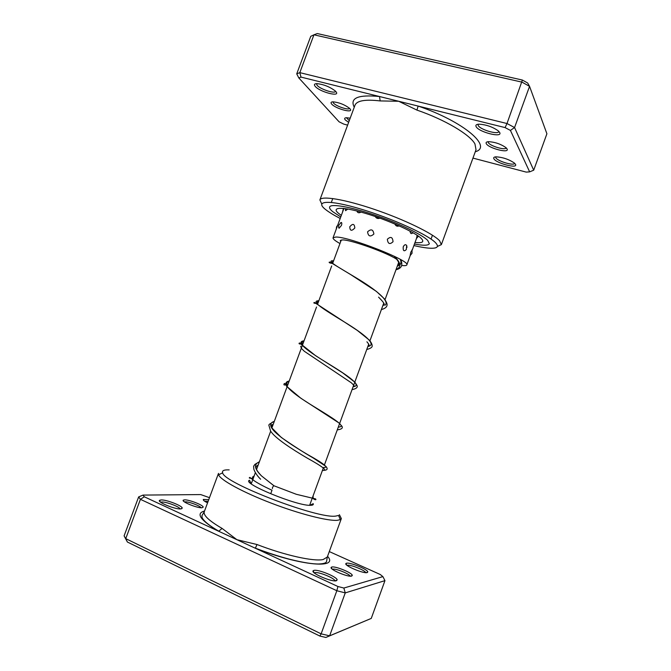 <?xml version="1.0" encoding="UTF-8"?>
<svg xmlns="http://www.w3.org/2000/svg" width="671" height="671" viewBox="0 0 671 671"><rect width="100%" height="100%" fill="white"/><g stroke="black" fill="none" stroke-linecap="round" stroke-linejoin="round"><path stroke-width="1.01" d="M209.486 497.672L200.73 494.577L143.007 495.089L144.282 496.783L218.712 531.273L222.084 528.413L236.88 539.685L256.993 544.517C285.041 555.37 313.76 561.686 323.145 559.539L327.305 557.031L341.338 518.591L340.356 519.606L337.471 520.302C328.094 521.25 299.392 513.961 270.958 503.032C242.499 492.128 220.407 479.983 218.578 474.8L218.486 473.39L204.261 511.763C203.17 515.294 209.109 520.847 222.084 528.413M331.826 567.029C335.366 565.913 352.602 573 352.283 575.45L351.663 576.07C347.989 577.421 328.664 569.083 331.256 567.297L331.826 567.029M350.145 576.146C349.39 573.78 335.534 568.262 332.682 569.184L332.413 569.268M184.542 499.845C189.088 499.576 203.498 505.213 203.196 507.15L201.912 507.771C197.14 508.182 181.103 501.623 183.275 500.163L184.542 499.845M201.107 507.754C200.109 505.817 188.836 501.606 185.246 501.833L184.483 501.933M313.927 570.4C318.163 569.1 337.488 577.043 337.144 579.962L336.364 580.742C331.977 582.344 310.136 572.883 313.206 570.736L313.927 570.4M334.963 580.86C334.812 578.201 318.398 571.533 314.808 572.665L314.271 572.891M346.513 563.229C350.036 562.113 368.127 569.545 367.792 571.986L367.213 572.573C363.59 573.931 343.359 565.242 345.968 563.481L346.513 563.229M365.745 572.648C364.99 570.241 350.212 564.345 347.335 565.284L347.083 565.368M161.115 499.929C166.492 499.627 182.571 505.892 182.235 508.165L180.65 508.937C175.005 509.415 156.997 502.051 159.539 500.331L161.115 499.929M180.138 508.937C179.576 506.773 166.291 501.732 161.837 502L160.654 502.218M207.565 502.864C204.32 501.237 202.927 500.096 203.363 499.434L208.723 499.727M208.111 501.371L204.521 501.128M309.868 505.297L313.223 503.686C313.617 504.667 312.845 505.204 310.908 505.297C298.352 506.622 240.428 482.852 249.562 480.268L251.071 483.665M229.18 469.885C224.013 469.658 221.841 470.631 222.655 472.82C223.242 482.776 318.155 519.195 335.777 516.074L338.536 515.454L340.356 519.606M204.529 511.05C195.487 513.357 200.218 520.1 218.712 531.273L337.924 586.504L343.854 588.039L345.255 592.896L329.629 635.831L371.256 618.419L384.953 580.641L345.255 592.896L336.834 590.732L321.132 633.852L329.629 635.831L325.871 637.45L319.874 636.058L127.389 542.025L124.093 535.869L125.745 538.637L321.132 633.852L319.874 636.058M337.924 586.504L336.834 590.732L140.424 499.333L138.654 496.909L124.093 535.869M144.282 496.783L140.424 499.333L125.745 538.637L127.389 542.025M343.854 588.039L382.898 576.615L380.281 574.51L329.293 551.579M371.256 618.419L325.871 637.45M339.409 514.699L341.338 518.591M382.898 576.615L384.953 580.641M138.654 496.909L143.007 495.089M327.565 556.318C339.266 569.109 300.86 566.005 255.357 548.249L256.993 544.517M331.667 104.064C330.493 102.663 330.946 101.917 333.017 101.824C339.081 102.453 344.575 104.601 349.49 108.283L349.926 108.736C354.54 113.785 335.668 108.912 331.667 104.064M332.933 101.833L333.479 103.024C336.079 106.278 348.777 110.48 349.549 108.341M486.274 143.619C485.695 142.453 486.45 141.807 488.538 141.673C494.913 142.034 500.7 144.005 505.917 147.603L507.066 148.937C509.834 153.768 488.387 148.232 486.274 143.619M488.152 141.698L488.278 142.529C489.771 145.976 505.607 150.698 506.202 147.855M493.856 158.683C493.302 157.593 494.007 156.98 495.978 156.838C502.73 157.224 508.878 159.304 514.422 163.087L515.504 164.336C518.255 169.134 495.936 163.254 493.856 158.683M495.651 156.863L495.777 157.651C497.27 161.132 514.061 166.173 514.665 163.296M476.108 126.609C475.37 125.141 476.326 124.328 478.977 124.185C486.039 124.588 492.455 126.794 498.226 130.811L499.694 132.506C502.948 138.26 478.666 132.128 476.108 126.609M478.113 124.252L478.205 125.46C480.033 129.612 498.1 134.98 498.813 131.55L498.855 131.399M348.635 122.374L345.255 119.883C344.131 118.557 344.55 117.836 346.53 117.727L350.187 118.171M346.462 117.735L349.264 120.671M315.236 86.408C313.768 84.655 314.33 83.732 316.913 83.64C323.69 84.37 329.805 86.811 335.265 90.971L335.827 91.55C341.254 97.521 320.008 92.153 315.236 86.408M316.477 83.657L317.115 85.309C320.31 89.268 335.047 94.066 335.575 91.315L335.584 91.29M413.873 245.578C420.843 247.188 426.429 248.069 430.648 248.236C437.484 248.446 439.136 246.634 435.622 242.801C428.249 234.816 391.596 218.142 360.302 208.899C328.891 199.539 314.103 200.637 325.603 209.553L325.695 209.629C329.016 212.229 333.848 215.181 340.197 218.469M321.711 203.883L319.882 199.924C321.157 195.487 344.475 199.22 374.275 209.344C404.043 219.417 432.887 233.466 439.58 240.73L441.367 244.621L437.4 246.45M427.721 240.411C421.9 234.422 398.197 223.024 373.99 214.837C349.759 206.609 330.677 203.447 329.62 207.02C329.251 208.127 330.333 209.704 332.841 211.742L340.759 216.934L332.841 211.742C330.333 209.704 329.251 208.127 329.62 207.02C330.677 203.447 349.759 206.609 373.99 214.837C398.197 223.024 421.9 234.422 427.721 240.411L429.348 243.707L427.721 240.411M472.954 158.096L526.223 172.111L529.645 171.86L510.421 130.417L505.078 127.591L418.142 106.077L416.917 110.086L398.666 101.262L301.002 77.098L298.813 77.937L339.09 121.812L343.837 124.127L347.612 125.125M533.705 170.191L546.907 133.764L529.553 86.349L522.063 82.164L313.953 34.8L310.748 36.335L296.733 73.86L299.811 72.636L313.953 34.8L317.266 33.55L522.39 80.05L527.674 83.011L529.553 86.349L514.565 127.54L533.705 170.191L529.645 171.86M301.002 77.098L299.811 72.636L506.999 123.523L522.39 80.05M505.078 127.591L506.999 123.523L514.565 127.54L510.421 130.417M475.269 151.763C493.093 146.991 463.569 121.443 418.142 106.077L398.666 101.262L380.163 100.927C365.309 99.199 356.922 100.625 355.001 105.196L319.882 199.924M414.435 244.043C423.393 245.712 428.358 245.603 429.348 243.707C428.358 245.603 423.393 245.712 414.435 244.043M296.733 73.86L298.813 77.937M354.246 107.234C349.625 98.016 358.046 94.443 379.518 96.523L380.163 100.927M354.816 227.997C354.456 223.703 352.77 223.284 349.767 226.756C349.952 230.958 351.629 231.369 354.816 227.997M373.873 234.02C373.177 229.39 371.071 228.668 367.565 231.839C368.236 236.41 370.333 237.131 373.873 234.02M393.038 241.719C392.627 237.039 390.732 236.217 387.352 239.245C387.897 243.934 389.792 244.764 393.038 241.719M406.962 247.44L406.701 245.527C405.603 244.143 404.454 244.563 403.237 246.777C402.927 250.887 403.959 251.818 406.307 249.553L406.701 245.527M412.078 250.132L410.753 252.262L410.124 255.617L412.044 253.252L411.994 249.897M341.212 222.445L338.838 225.07L338.595 227.427L339.065 228.274L341.455 225.406C341.992 223.577 341.916 222.596 341.212 222.445L340.457 222.906M397.19 259.66C388.601 253.252 351.042 239.69 342.579 239.916L340.272 240.512L340.692 241.585M356.88 210.988C357.576 212.908 358.951 213.277 361.015 212.086M375.215 216.507C376.288 218.369 377.865 218.914 379.945 218.159M394.842 223.988C395.823 226.052 397.266 226.681 399.17 225.867M410.023 231.109C410.409 233.743 411.382 234.28 412.942 232.711M417.161 235.269L416.439 238.524L418.327 236.301M401.661 265.464L402.852 265.59C405.217 265.783 406.525 265.565 406.794 264.911C411.147 261.019 349.037 236.536 335.819 237.039L333.059 237.786C332.791 238.893 335.097 240.814 339.971 243.539M345.38 208.622L345.565 210.677L347.872 209.025M397.794 264.81L398.507 264.953M272.426 488.589C272.225 487.892 272.678 486.928 273.793 485.712L274.011 485.804M270.908 493.21L272.032 490.174L270.908 493.21M441.367 244.621L476.016 149.717L474.942 143.913C469.901 134.552 444.873 119.656 416.917 110.086M341.329 215.399L338.805 213.537C330.484 206.92 342.093 206.374 365.284 213.319C388.366 220.172 415.374 232.392 421.296 238.473C424.55 241.937 422.453 243.279 415.005 242.499M322.424 470.421C328.136 470.958 323.028 466.823 307.1 458.025C292.296 449.352 274.489 437.827 270.564 430.958L268.811 425.07C269.859 423.485 269.063 424.709 273.424 421.682L274.305 421.363M271.713 424.936L273.114 424.349L271.73 424.961M396.1 269.44C401.61 267.276 401.023 262.889 394.33 256.297M273.869 485.687L261.514 475.907C254.334 468.886 253.621 464.198 259.358 461.833M323.506 467.461C329.276 467.93 324.009 463.644 307.712 454.611C292.598 445.729 274.775 434.12 271.411 427.444C270.027 424.726 270.698 422.805 273.424 421.682L274.305 421.38M338.335 427.008C347.461 427.041 333.193 418.368 313.013 406.022C292.824 393.701 279.43 382.772 289.201 381.027M300.667 346.253L301.48 348.475L304.374 351.319L351.294 382.772C355.806 387.167 354.095 385.884 353.114 386.697C362.533 385.867 348.702 376.129 328.547 363.816C308.392 351.512 294.611 341.698 304.047 340.826M367.851 346.504C377.563 344.835 364.143 334.024 344.022 321.761C323.9 309.465 309.742 300.767 318.842 300.759M384.928 305.271C390.547 301.321 375.089 289.167 356.326 277.928C337.547 266.63 325.427 260.08 333.596 260.818M399.866 264.877C401.199 263.485 401.308 261.64 400.193 259.341M398.683 262.395L385.037 299.618M383.737 303.158L369.939 340.793M368.748 344.064L324.378 465.087M323.321 467.981L309.641 505.288M341.287 239.975L332.648 263.368M331.692 265.951L317.517 304.349M316.536 307.016L271.805 428.14M270.69 431.168L256.523 469.524M255.29 472.854L251.248 483.808M219.593 531.684L218.981 531.281C209.671 525.888 204.043 521.367 202.105 517.718L201.954 515.605L204.261 511.763M350.748 576.171L352.283 575.45M201.904 507.771L203.196 507.15M335.223 580.868L337.144 579.962M366.332 572.665L367.792 571.986M180.65 508.937L182.235 508.165M222.655 472.82L218.578 474.8M203.925 500.667L203.363 499.434M160.26 501.9L159.539 500.331M346.639 564.982L345.968 563.481M314.07 572.715L313.206 570.736M181.648 508.794L182.051 507.695M183.862 501.447L183.275 500.163M331.952 568.882L331.256 567.297M254.435 547.821L255.408 548.182C267.175 552.627 278.549 556.309 289.528 559.237C304.668 562.986 312.845 563.942 318.23 564.001C327.146 563.724 326.131 561.644 326.567 561.459L327.305 557.031M332.766 198.532L331.331 202.407L332.766 198.532M432.459 235.211L431.042 239.094L432.459 235.211M343.443 208.387L342.554 212.086M337.748 225.087L336.54 226.89L336.288 229.046M406.794 264.911L410.224 255.559M412.137 250.325L416.465 238.507M333.059 237.786L343.904 208.438M258.209 464.953L256.154 466.504M256.062 466.714C256.666 467.117 256.657 467.125 256.028 466.739C255.877 466.672 254.754 468.87 261.514 475.907L273.818 485.695M271.059 426.672C272.107 425.481 272.049 424.869 270.883 424.827L271.411 427.444L281.233 437.408C293.554 445.938 304.24 452.808 313.307 458.025L325.888 466.387C327.867 468.61 327.507 469.901 324.806 470.27M394.187 256.23C399.463 262.176 400.512 265.448 397.349 266.035M333.453 261.195L332.237 262.025L331.885 263.217M378.578 297.136C387.259 305.968 383.586 304.231 382.646 306.127M318.725 301.078L317.324 301.958L316.779 304.08M366.911 341.791C369.486 344.768 369.822 346.286 367.901 346.353M303.963 341.061L302.218 342.118L301.598 344.986M289.151 381.162L286.844 382.554L286.349 385.884M339.115 427.066L338.285 427.159M313.105 498.117L313.114 495.819M254.141 475.965L252.715 476.871L252.262 478.817M273.793 485.712L296.297 494.284L315.068 498.813C315.856 498.494 317.224 501.279 312.954 498.511M251.868 478.348C249.276 478.28 248.614 477.962 249.872 477.4L253.873 480.511C255.894 482.088 263.309 486.332 271.956 490.199M260.625 479.228C254.829 473.625 253.453 468.232 253.789 468.769L253.613 466.244L254.888 464.399L259.4 461.723M337.287 429.885C341.74 429.281 343.233 427.989 341.757 426.018L338.939 422.94L300.818 398.213L286.609 386.27C284.429 381.682 284.16 383.971 283.9 384.357C284.11 384.902 283.506 385.75 288.161 383.854M352.04 389.633C356.125 388.819 357.811 387.477 357.089 385.607L354.959 382.26L342.688 372.858L315.664 355.747L300.574 343.728C299.501 341.497 296.733 345.263 303.032 343.569M366.743 349.524C370.736 348.45 372.539 347.142 372.145 345.615C372.128 344.265 371.206 342.445 369.394 340.163L357.299 330.409L314.397 302.42C313.122 302.99 313.994 303.326 317.022 303.435M381.396 309.549C385.095 308.568 386.982 307.016 387.058 304.894C387.284 303.98 386.429 301.984 384.483 298.905L376.397 291.407L350.757 274.64L331.902 263.225C329.327 260.91 327.23 262.764 331.826 263.368M395.999 269.717C401.543 268.501 403.12 265.137 400.713 259.635"/></g></svg>
